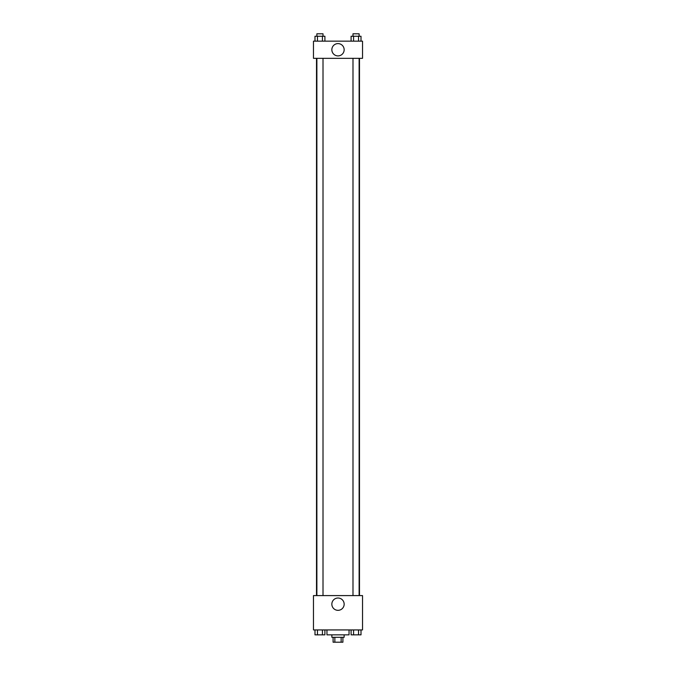 <?xml version="1.0" encoding="UTF-8"?>
<svg xmlns="http://www.w3.org/2000/svg" width="676" height="676" viewBox="0 0 676 676"><rect width="100%" height="100%" fill="white"/><g stroke="black" fill="none" stroke-linecap="round" stroke-linejoin="round"><path stroke-width="1.01" d="M341.143 637.291L341.143 642.2L333.091 642.2L333.091 637.291M341.143 642.2L342.909 642.2L342.909 637.291M344.135 634.84L344.135 637.291L331.865 637.291L331.865 634.84M334.857 637.291L334.857 642.2M326.964 629.931L326.964 634.84L349.036 634.84L349.036 629.931M362.53 629.931L313.47 629.931L313.47 595.59L362.53 595.59L362.53 629.931M338 610.327A6.152 6.152 0 0 1 332.668 601.099A6.152 6.152 0 0 1 343.332 601.099A6.152 6.152 0 0 1 338 610.327M359.488 58.33L359.488 595.59M352.99 595.59L352.99 58.33M323.01 58.33L323.01 595.59M362.53 58.33L313.47 58.33L313.47 41.16L362.53 41.16L362.53 58.33M344.152 49.745A6.152 6.152 0 0 1 334.924 55.077A6.152 6.152 0 0 1 334.924 44.422A6.152 6.152 0 0 1 344.152 49.745M361.009 41.16L361.009 36.25L351.097 36.25L351.097 41.16M358.534 36.25L358.534 41.16M353.573 36.25L353.573 41.16M352.99 36.25L352.99 33.8L359.125 33.8L359.125 36.25M324.902 41.16L324.902 36.25L314.991 36.25L314.991 41.16M322.427 36.25L322.427 41.16M317.466 36.25L317.466 41.16M316.875 36.25L316.875 33.8L323.01 33.8L323.01 36.25M361.009 629.931L361.009 634.84L351.097 634.84L351.097 629.931M358.534 629.931L358.534 634.84M353.573 629.931L353.573 634.84M359.125 634.84L352.99 634.857M324.902 629.931L324.902 634.84L314.991 634.84L314.991 629.931M322.427 629.931L322.427 634.84M317.466 629.931L317.466 634.84M323.01 634.84L316.875 634.857M316.512 58.33L316.512 595.59M359.125 595.59L359.125 58.33M316.875 58.33L316.875 595.59"/></g></svg>
